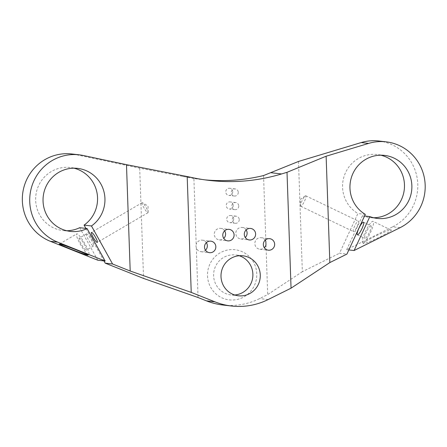 <?xml version="1.0" encoding="UTF-8"?>
<svg xmlns="http://www.w3.org/2000/svg" width="447" height="447" viewBox="0 0 447 447"><rect width="100%" height="100%" fill="white"/><g stroke="black" fill="none" stroke-linecap="round" stroke-linejoin="round"><path stroke-width="0.34" stroke-dasharray="2.23 1.68" d="M232.736 191.69A3.582 3.492 -83.4 0 1 228.83 195.395A3.582 3.492 -83.4 0 1 225.746 191.987A3.582 3.492 -83.4 0 1 229.652 188.282A3.582 3.492 -83.4 0 1 232.736 191.69M238.279 192.327A3.582 3.492 -83.4 0 1 234.373 196.032A3.582 3.492 -83.4 0 1 231.289 192.623A3.582 3.492 -83.4 0 1 235.195 188.919A3.582 3.492 -83.4 0 1 238.279 192.327M233.211 205.313A3.582 3.492 -83.4 0 1 229.305 209.023A3.582 3.492 -83.4 0 1 226.221 205.609A3.582 3.492 -83.4 0 1 230.127 201.904A3.582 3.492 -83.4 0 1 233.211 205.313M238.754 205.955A3.582 3.492 -83.4 0 1 234.848 209.66A3.582 3.492 -83.4 0 1 231.764 206.251A3.582 3.492 -83.4 0 1 235.67 202.547A3.582 3.492 -83.4 0 1 238.754 205.955M233.686 218.941A3.582 3.492 -83.4 0 1 229.78 222.645A3.582 3.492 -83.4 0 1 226.696 219.237A3.582 3.492 -83.4 0 1 230.602 215.532A3.582 3.492 -83.4 0 1 233.686 218.941M239.229 219.583A3.582 3.492 -83.4 0 1 235.323 223.288A3.582 3.492 -83.4 0 1 232.244 219.879A3.582 3.492 -83.4 0 1 236.145 216.175A3.582 3.492 -83.4 0 1 239.229 219.583M205.022 179.873A187.584 183.063 -83.4 0 1 200.77 179.431A187.584 183.063 -83.4 0 1 193.897 178.504L196.199 244.503L195.97 246.174L196.317 247.834A5.8 5.66 96.6 0 0 205.491 250.203M224.623 230.853A5.8 5.66 96.6 0 0 214.281 234.368A5.8 5.66 96.6 0 0 223.751 238.391M246.152 229.942A5.8 5.66 96.6 0 0 235.809 233.457A5.8 5.66 96.6 0 0 245.28 237.48M265.183 240.173A5.8 5.66 96.6 0 0 254.84 243.693A5.8 5.66 96.6 0 0 264.311 247.711M370.887 225.808A6.99 1.442 -64.2 0 0 366.54 231.73A6.99 1.442 -64.2 0 0 364.903 238.424A6.99 1.442 -64.2 0 0 365.003 238.458A6.99 1.442 -64.2 0 0 369.356 232.535A6.99 1.442 -64.2 0 0 370.988 225.836A6.99 1.442 -64.2 0 0 370.887 225.808M353.443 231.585A5.8 1.196 115.7 0 1 353.359 231.563A5.8 1.196 115.7 0 1 354.706 226.003A5.8 1.196 115.7 0 1 358.304 221.092A5.8 1.196 115.7 0 1 358.388 221.114A5.8 1.196 115.7 0 1 357.041 226.668A5.8 1.196 115.7 0 1 353.443 231.585M300.825 206.257A5.8 1.196 115.7 0 1 300.742 206.235A5.8 1.196 115.7 0 1 300.518 205.721A5.8 1.196 115.7 0 1 302.172 200.491A5.8 1.196 115.7 0 1 305.228 195.937A5.8 1.196 115.7 0 1 305.687 195.764A5.8 1.196 115.7 0 1 305.77 195.786A5.8 1.196 115.7 0 1 304.424 201.346A5.8 1.196 115.7 0 1 300.825 206.257M362.925 242.928A11.935 2.464 115.8 0 1 362.752 242.877A11.935 2.464 115.8 0 1 365.54 231.445A11.935 2.464 115.8 0 1 372.966 221.332A11.935 2.464 115.8 0 1 373.139 221.382A11.935 2.464 115.8 0 1 370.351 232.82A11.935 2.464 115.8 0 1 362.925 242.928M363.886 243.392C361.897 243.632 365.534 241.296 374.793 236.39C385.057 231.596 390.415 229.462 390.874 229.987C392.863 229.747 389.225 232.082 379.967 236.988C369.703 241.782 364.344 243.917 363.886 243.392L362.752 242.877M79.354 238.139A6.99 1.229 -120.4 0 0 79.186 238.167A6.99 1.229 -120.4 0 0 81.438 244.42A6.99 1.229 -120.4 0 0 86.103 250.253A6.99 1.229 -120.4 0 0 86.271 250.225A6.99 1.229 -120.4 0 0 84.019 243.973A6.99 1.229 -120.4 0 0 79.354 238.139M86.595 233.887A6.99 1.229 -120.4 0 0 86.422 233.915A6.99 1.229 -120.4 0 0 88.674 240.168A6.99 1.229 -120.4 0 0 93.339 246.001A6.99 1.229 -120.4 0 0 93.507 245.973A6.99 1.229 -120.4 0 0 91.255 239.721A6.99 1.229 -120.4 0 0 86.595 233.887M142.269 202.675A5.8 1.017 -120.4 0 0 142.129 202.703A5.8 1.017 -120.4 0 0 143.99 207.889A5.8 1.017 -120.4 0 0 147.851 212.733A5.8 1.017 -120.4 0 0 147.991 212.705A5.8 1.017 -120.4 0 0 148.119 212.325A5.8 1.017 -120.4 0 0 145.94 207.19A5.8 1.017 -120.4 0 0 142.526 202.776A5.8 1.017 -120.4 0 0 142.269 202.675M88.489 254.539A11.935 2.095 59.6 0 1 80.527 244.582A11.935 2.095 59.6 0 1 76.683 233.904A11.935 2.095 59.6 0 1 76.968 233.854A11.935 2.095 59.6 0 1 84.93 243.816A11.935 2.095 59.6 0 1 88.78 254.488A11.935 2.095 59.6 0 1 88.489 254.539M207.514 275.849A25.239 24.63 96.6 0 0 233.021 300.015A25.239 24.63 96.6 0 0 256.762 273.765A25.239 24.63 96.6 0 0 231.255 249.599A25.239 24.63 96.6 0 0 207.514 275.849M234.675 294.992A20.121 19.64 -83.4 0 1 230.937 294.925A20.121 19.64 -83.4 0 1 213.616 275.765A20.121 19.64 -83.4 0 1 235.558 254.946A20.121 19.64 -83.4 0 1 239.212 255.734M73.911 168.184A31.72 30.955 96.6 0 0 70.246 167.524A31.72 30.955 96.6 0 0 35.659 200.345A31.72 30.955 96.6 0 0 62.966 230.546A31.72 30.955 96.6 0 0 66.687 230.741M400.065 227.685L392.673 226.83L346.699 249.672L362.478 215.733L364.568 215.979M362.478 215.733A31.72 30.955 96.6 0 0 369.881 217.56A31.72 30.955 96.6 0 0 373.603 217.756M380.833 155.198A31.72 30.955 96.6 0 0 377.167 154.545A31.72 30.955 96.6 0 0 342.581 187.36A31.72 30.955 96.6 0 0 357.913 213.526L339.519 253.237L346.911 254.092M298.49 161.462L302.34 271.709L339.519 253.237M392.673 226.83A45.359 44.27 96.6 0 0 417.207 178.37A45.359 44.27 96.6 0 0 378.732 140.989M222.997 305.027A68.212 66.569 96.6 0 0 259.623 298.585L267.708 294.567L302.34 271.709M390.874 229.987L373.139 221.382M346.699 249.672L348.844 249.918M365.305 214.381L357.913 213.526M97.787 260.199L79.689 227.696M193.897 178.504L139.704 168.178L75.817 154.628A45.359 44.27 96.6 0 0 71.811 153.975M139.704 168.178L143.554 278.425M85.919 228.417L103.95 260.914M196.317 247.834L198.049 297.518M265.971 244.889L267.708 294.567M263.551 175.554L265.859 241.559M206.363 242.66A5.8 5.66 96.6 0 0 196.199 244.503M268.122 299.568L259.623 298.585M192.707 177.705L182.214 176.492M83.209 155.483L75.817 154.628M234.373 196.032L228.83 195.395M234.848 209.66L229.305 209.023M235.323 223.288L229.78 222.645M201.01 251.7L209.509 252.684M219.27 239.888L227.769 240.872M240.799 238.977L249.303 239.961M259.83 249.214L268.329 250.191M357.393 234.798L364.903 238.424M300.742 206.235L353.359 231.563M305.228 195.937L300.183 199.535L300.518 205.721M86.422 233.915L79.186 238.167M142.129 202.703L91.434 232.395M59.501 244.006L76.683 233.904M238.329 295.78L230.937 294.925M77.638 168.379L70.246 167.524M377.274 218.415L369.881 217.56M384.554 155.394L377.167 154.545M209.269 180.415L200.77 179.431M70.352 231.395L62.966 230.546M242.945 255.801L235.558 254.946M87.78 255.075L88.78 254.488M148.119 212.325L148.018 205.972L142.526 202.776M147.991 212.705L97.295 242.403M93.507 245.973L86.271 250.225M305.77 195.786L358.388 221.114M363.478 222.209L370.988 225.836M261.16 237.692L269.664 238.676M242.134 227.462L250.633 228.445M220.6 228.372L229.104 229.356M202.34 240.179L210.839 241.162M236.145 216.175L230.602 215.532M235.67 202.547L230.127 201.904M235.195 188.919L229.652 188.282"/><path stroke-width="0.67" d="M205.491 250.203A5.8 5.66 96.6 0 0 206.363 242.66M204.519 247.163A5.8 5.66 96.6 0 0 209.509 252.684A5.8 5.66 96.6 0 0 215.834 246.683A5.8 5.66 96.6 0 0 210.839 241.162A5.8 5.66 96.6 0 0 204.519 247.163M222.779 235.351A5.8 5.66 96.6 0 0 227.769 240.872A5.8 5.66 96.6 0 0 234.094 234.876A5.8 5.66 96.6 0 0 229.104 229.356A5.8 5.66 96.6 0 0 222.779 235.351M223.751 238.391A5.8 5.66 96.6 0 0 224.623 230.853M244.308 234.44A5.8 5.66 96.6 0 0 249.303 239.961A5.8 5.66 96.6 0 0 255.623 233.965A5.8 5.66 96.6 0 0 250.633 228.445A5.8 5.66 96.6 0 0 244.308 234.44M245.28 237.48A5.8 5.66 96.6 0 0 246.152 229.942M264.311 247.711A5.8 5.66 96.6 0 0 265.971 244.889L265.859 241.559A5.8 5.66 96.6 0 0 265.183 240.173M263.339 244.677A5.8 5.66 96.6 0 0 268.329 250.191A5.8 5.66 96.6 0 0 274.654 244.196A5.8 5.66 96.6 0 0 269.664 238.676A5.8 5.66 96.6 0 0 263.339 244.677M357.494 234.826A6.99 1.442 115.8 0 1 357.393 234.798A6.99 1.442 115.8 0 1 359.025 228.099A6.99 1.442 115.8 0 1 363.377 222.176A6.99 1.442 115.8 0 1 363.478 222.209A6.99 1.442 115.8 0 1 361.841 228.903A6.99 1.442 115.8 0 1 357.494 234.826M91.574 232.373A5.8 1.017 -120.4 0 0 91.434 232.395A5.8 1.017 -120.4 0 0 93.294 237.586A5.8 1.017 -120.4 0 0 97.155 242.43A5.8 1.017 -120.4 0 0 97.295 242.403A5.8 1.017 -120.4 0 0 95.434 237.217A5.8 1.017 -120.4 0 0 91.574 232.373M87.562 255.081C87.131 255.254 81.628 253.309 71.056 249.242C61.485 245.286 57.708 243.537 59.719 243.995C60.155 243.822 65.653 245.766 76.23 249.839C85.796 253.79 89.579 255.539 87.562 255.081L87.78 255.075M239.212 255.734A20.121 19.64 -83.4 0 1 252.879 274.106A20.121 19.64 -83.4 0 1 234.675 294.992M221.008 276.62A20.121 19.64 96.6 0 0 238.329 295.78A20.121 19.64 96.6 0 0 260.271 274.961A20.121 19.64 96.6 0 0 242.945 255.801A20.121 19.64 96.6 0 0 221.008 276.62M66.687 230.741A31.72 30.955 96.6 0 0 79.689 227.696L87.081 228.551A31.72 30.955 -83.4 0 1 70.352 231.395A31.72 30.955 -83.4 0 1 43.052 201.2A31.72 30.955 -83.4 0 1 77.638 168.379A31.72 30.955 -83.4 0 1 104.939 198.58A31.72 30.955 -83.4 0 1 91.473 225.964L84.081 225.109A31.72 30.955 96.6 0 0 97.547 197.725A31.72 30.955 96.6 0 0 73.911 168.184M79.203 154.83L71.811 153.975A45.359 44.27 96.6 0 0 22.35 200.904A45.359 44.27 96.6 0 0 50.355 241.307L97.787 260.199L105.179 261.054L57.747 242.162A45.359 44.27 -83.4 0 1 29.742 201.759A45.359 44.27 -83.4 0 1 79.203 154.83A45.359 44.27 -83.4 0 1 83.209 155.483L126.484 164.664L187.187 176.537L191.232 292.399L214.89 301.82A68.212 66.569 96.6 0 0 231.496 306.011A68.212 66.569 96.6 0 0 268.122 299.568L291.053 288.175L287.008 172.313L281.588 173.95A187.584 183.063 -83.4 0 1 209.269 180.415A187.584 183.063 -83.4 0 1 192.707 177.705L187.187 176.537M364.568 215.979L369.87 216.588A31.72 30.955 -83.4 0 0 377.274 218.415A31.72 30.955 -83.4 0 0 411.86 185.594A31.72 30.955 -83.4 0 0 384.554 155.394A31.72 30.955 -83.4 0 0 349.967 188.215A31.72 30.955 -83.4 0 0 365.305 214.381L346.911 254.092L329.841 262.573L291.053 288.175M373.603 217.756A31.72 30.955 96.6 0 0 404.468 184.74A31.72 30.955 96.6 0 0 380.833 155.198M287.008 172.313L326.126 156.215L368.635 143.409A45.359 44.27 -83.4 0 1 386.124 141.844L378.732 140.989A45.359 44.27 96.6 0 0 361.243 142.554L298.49 161.462L263.551 175.554A187.584 183.063 -83.4 0 1 205.022 179.873M348.844 249.918L354.091 250.521L369.87 216.588M386.124 141.844A45.359 44.27 -83.4 0 1 424.6 179.225A45.359 44.27 -83.4 0 1 400.065 227.685L354.091 250.521M326.126 156.215L329.841 262.573M103.95 260.914L105.196 263.149L143.554 278.425L198.049 297.518L206.391 300.837A68.212 66.569 96.6 0 0 222.997 305.027L231.496 306.011M84.081 225.109L85.919 228.417M191.232 292.399L130.194 271.016L112.583 264.004L91.473 225.964M105.196 263.149L112.583 264.004M126.484 164.664L130.194 271.016M105.179 261.054L87.081 228.551M57.747 242.162L50.355 241.307M368.635 143.409L361.243 142.554M281.588 173.95L271.094 172.738M214.89 301.82L206.391 300.837"/></g></svg>
